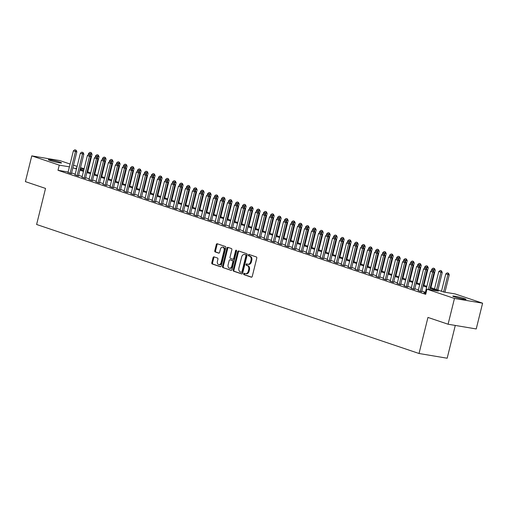 <?xml version="1.0" encoding="UTF-8"?>
<svg xmlns="http://www.w3.org/2000/svg" width="508" height="508" viewBox="0 0 508 508"><rect width="100%" height="100%" fill="white"/><g stroke="black" fill="none" stroke-linecap="round" stroke-linejoin="round"><path stroke-width="0.76" d="M243.713 273.837A0.73 0.502 -80.5 0 0 244.018 274.707L251.32 277.178A1.048 0.724 -80.5 0 0 251.397 277.197A1.048 0.724 -80.5 0 0 252.26 276.396L256.762 258.191A1.048 0.724 -80.5 0 0 256.324 256.946L249.022 254.483A0.73 0.502 -80.5 0 0 248.672 255.899L249.619 256.216A3.346 2.305 -80.5 0 1 251.016 260.198L250.641 261.715A3.346 2.305 -80.5 0 1 247.885 264.268A3.346 2.305 -80.5 0 1 247.637 264.204L246.697 263.887A0.73 0.502 -80.5 0 0 246.342 265.303L247.288 265.62A3.346 2.305 -80.5 0 1 248.691 269.602L248.31 271.12A3.346 2.305 -80.5 0 1 245.561 273.672A3.346 2.305 -80.5 0 1 245.313 273.615L244.367 273.291A0.73 0.502 -80.5 0 0 243.713 273.837M244.831 273.45A0.73 0.502 -80.5 0 0 244.78 274.841L251.676 277.165M249.485 254.641A0.73 0.502 -80.5 0 0 249.434 256.026L250.381 256.343L249.619 256.216M247.161 264.046A0.73 0.502 -80.5 0 0 247.104 265.43L248.05 265.754L247.288 265.62M59.817 162.128A6.814 0.54 -166.1 0 1 61.563 162.947A6.814 0.54 -166.1 0 1 57.296 162.408A6.814 0.54 -166.1 0 1 50.082 160.49A6.814 0.54 -166.1 0 1 48.33 159.671A6.814 0.54 -166.1 0 1 52.603 160.21A6.814 0.54 -166.1 0 1 59.817 162.128M464.293 298.577A6.814 0.54 -166.1 0 1 466.039 299.396A6.814 0.54 -166.1 0 1 461.772 298.856A6.814 0.54 -166.1 0 1 454.558 296.939A6.814 0.54 -166.1 0 1 452.812 296.12A6.814 0.54 -166.1 0 1 457.079 296.659A6.814 0.54 -166.1 0 1 464.293 298.577M214.001 256.858A1.048 0.724 -80.5 0 0 213.925 256.838A1.048 0.724 -80.5 0 0 213.062 257.639L211.798 262.744A1.048 0.724 -80.5 0 0 212.236 263.989L220.351 266.725A1.048 0.724 -80.5 0 0 220.428 266.744A1.048 0.724 -80.5 0 0 221.285 265.944L225.793 247.745A1.048 0.724 -80.5 0 0 225.355 246.501L217.246 243.764A1.048 0.724 -80.5 0 0 217.164 243.745A1.048 0.724 -80.5 0 0 216.306 244.545L214.776 250.711A1.048 0.724 -80.5 0 0 215.214 251.955L218.688 253.124A1.048 0.724 -80.5 0 0 218.764 253.143A1.048 0.724 -80.5 0 0 219.627 252.349L220.383 249.288A2.794 1.93 -80.5 0 1 222.688 247.148A2.794 1.93 -80.5 0 1 224.06 250.527L221.094 262.515A2.794 1.93 -80.5 0 1 218.789 264.649A2.794 1.93 -80.5 0 1 217.418 261.271L217.913 259.277A1.048 0.724 -80.5 0 0 217.475 258.032L214.001 256.858M430.289 287.477L443.7 292.005L455.111 293.922L482.6 303.193L476.225 328.955L448.088 324.225L427.952 317.43L419.03 353.492L36.614 224.485L45.536 188.424L25.4 181.629L31.775 155.873L59.912 160.604L70.11 164.046M448.088 324.225L454.463 298.463L426.974 289.192L438.379 291.109L430.085 288.309M68.142 172.002L57.988 170.294L425.698 294.342L426.974 289.192M57.988 170.294L59.265 165.144L31.775 155.873M233.178 269.958A1.048 0.724 -80.5 0 0 233.617 271.202L241.732 273.939A1.048 0.724 -80.5 0 0 241.808 273.958A1.048 0.724 -80.5 0 0 242.672 273.158L247.174 254.953A1.048 0.724 -80.5 0 0 246.736 253.714L238.627 250.977A1.048 0.724 -80.5 0 0 238.544 250.958A1.048 0.724 -80.5 0 0 237.687 251.752L233.178 269.958L233.94 270.085A1.048 0.724 -80.5 0 0 234.379 271.329L242.081 273.933M231.038 270.332L222.929 267.595A1.048 0.724 -80.5 0 1 222.491 266.351L226.993 248.145A1.048 0.724 -80.5 0 1 227.857 247.352A1.048 0.724 -80.5 0 1 227.933 247.371L231.407 248.539A1.048 0.724 -80.5 0 1 231.845 249.784L230.016 257.169A1.048 0.724 -80.5 0 0 230.454 258.407L232.753 259.188A1.048 0.724 -80.5 0 0 232.835 259.207A1.048 0.724 -80.5 0 0 233.693 258.407L235.598 250.723A0.73 0.502 -80.5 0 1 236.557 251.047L231.978 269.551A1.048 0.724 -80.5 0 1 231.115 270.351A1.048 0.724 -80.5 0 1 231.038 270.332L231.197 270.358M425.215 293.014L423.856 292.786L425.914 293.478M418.211 290.652L421.653 291.719M411.207 288.29L414.649 289.357M404.203 285.928L407.645 286.995M397.199 283.566L400.641 284.632M390.195 281.203L393.637 282.27M383.191 278.841L386.632 279.908M376.187 276.479L379.628 277.546M369.183 274.117L372.624 275.184M362.179 271.748L365.62 272.821M355.175 269.386L358.616 270.459M348.171 267.024L351.612 268.091M341.166 264.662L344.608 265.728M334.162 262.299L337.604 263.366M327.158 259.937L330.6 261.004M320.154 257.575L323.596 258.642M313.15 255.213L316.592 256.28M306.146 252.851L309.588 253.917M299.142 250.488L302.584 251.555M292.138 248.126L295.58 249.193M285.134 245.764L288.576 246.831M278.136 243.395L281.572 244.469M271.132 241.033L274.568 242.106M264.128 238.671L267.564 239.738M257.124 236.309L260.56 237.376M250.12 233.947L253.556 235.014M243.116 231.584L246.551 232.651M236.112 229.222L239.547 230.289M229.108 226.86L232.543 227.927M222.104 224.498L225.539 225.565M215.1 222.136L218.535 223.203M208.096 219.774L211.531 220.84M201.092 217.405L204.527 218.478M194.088 215.043L197.523 216.116M187.084 212.681L190.519 213.754M180.08 210.318L183.515 211.385M173.076 207.956L176.511 209.023M166.072 205.594L169.507 206.661M159.067 203.232L162.503 204.299M152.063 200.87L155.499 201.936M145.059 198.507L148.495 199.574M138.055 196.145L141.491 197.212M131.051 193.783L134.487 194.85M124.047 191.421L127.483 192.488M117.043 189.052L120.479 190.125M110.039 186.69L113.474 187.763M103.035 184.328L106.47 185.395M96.031 181.966L99.466 183.032M89.027 179.603L92.462 180.67M82.023 177.241L85.458 178.308M75.019 174.879L78.454 175.946M425.393 292.31L421.805 291.097M418.389 289.947L414.801 288.734M411.385 287.585L407.797 286.372M404.381 285.217L400.793 284.01M397.377 282.854L393.789 281.648M390.373 280.492L386.785 279.286M383.369 278.13L379.781 276.923M376.365 275.768L372.777 274.561M369.36 273.406L365.773 272.193M362.356 271.043L358.769 269.831M355.352 268.681L351.765 267.468M348.348 266.319L344.761 265.106M341.344 263.957L337.757 262.744M334.34 261.595L330.752 260.382M327.336 259.232L323.748 258.02M320.332 256.864L316.744 255.657M313.328 254.502L309.74 253.295M306.324 252.139L302.736 250.933M299.32 249.777L295.732 248.571M292.316 247.415L288.728 246.209M285.312 245.053L281.724 243.84M278.308 242.691L274.72 241.478M271.304 240.328L267.716 239.116M264.3 237.966L260.712 236.753M257.296 235.604L253.708 234.391M250.292 233.242L246.704 232.029M243.288 230.88L239.7 229.667M236.284 228.511L232.696 227.305M229.279 226.149L225.692 224.942M222.275 223.787L218.688 222.58M215.271 221.424L211.684 220.218M208.267 219.062L204.68 217.856M201.263 216.7L197.675 215.487M194.259 214.338L190.671 213.125M187.255 211.976L183.667 210.763M180.251 209.614L176.663 208.401M173.247 207.251L169.659 206.038M166.243 204.889L162.655 203.676M159.239 202.521L155.651 201.314M152.235 200.158L148.647 198.952M145.231 197.796L141.643 196.59M138.227 195.434L134.639 194.227M131.223 193.072L127.641 191.865M124.219 190.71L120.637 189.497M117.215 188.347L113.633 187.135M110.211 185.985L106.629 184.772M103.207 183.623L99.625 182.41M96.203 181.261L92.621 180.048M89.198 178.899L85.617 177.686M82.194 176.536L78.613 175.324M75.19 174.168L71.609 172.961M68.015 172.517L71.45 173.584M419.03 353.492L447.167 358.223L455.282 325.431M482.6 303.193L454.463 298.463M73.527 165.195L77.114 166.408M80.531 167.557L84.118 168.77M76.702 168.078L75.997 167.958L76.676 168.186M80.093 169.342L83.68 170.548M87.097 171.704L90.684 172.911M94.101 174.066L97.688 175.279M101.105 176.428L104.692 177.641M108.109 178.791L111.697 180.003M115.113 181.153L118.701 182.366M122.117 183.515L125.705 184.728M129.121 185.877L132.709 187.09M136.125 188.239L139.713 189.452M143.129 190.608L146.717 191.814M150.133 192.97L153.721 194.177M157.137 195.332L160.719 196.539M164.141 197.695L167.723 198.901M171.145 200.057L174.727 201.263M178.149 202.419L181.731 203.632M185.153 204.781L188.735 205.994M192.157 207.143L195.739 208.356M199.161 209.506L202.743 210.718M206.165 211.868L209.747 213.081M213.169 214.23L216.751 215.443M220.174 216.592L223.755 217.805M227.171 218.961L230.759 220.167M234.175 221.323L237.763 222.529M241.179 223.685L244.767 224.892M248.183 226.047L251.771 227.254M255.187 228.41L258.775 229.616M262.191 230.772L265.779 231.985M269.196 233.134L272.783 234.347M276.2 235.496L279.787 236.709M283.204 237.858L286.791 239.071M290.208 240.221L293.795 241.433M297.212 242.583L300.8 243.796M304.216 244.951L307.804 246.158M311.22 247.313L314.808 248.52M318.224 249.676L321.812 250.882M325.228 252.038L328.816 253.244M332.232 254.4L335.82 255.607M339.236 256.762L342.824 257.975M346.24 259.124L349.828 260.337M353.244 261.487L356.832 262.7M360.248 263.849L363.836 265.062M367.252 266.211L370.84 267.424M374.256 268.573L377.844 269.786M381.26 270.935L384.848 272.148M388.264 273.304L391.852 274.511M395.268 275.666L398.856 276.873M402.272 278.028L405.86 279.235M409.277 280.391L412.864 281.597M416.281 282.753L419.868 283.959M423.285 285.115L426.872 286.328M83.985 169.304L80.258 168.675M69.418 166.853L59.265 165.144M426.669 287.153L423.081 285.947M419.665 284.791L416.077 283.585M412.661 282.429L409.073 281.222M405.657 280.067L402.069 278.86M398.653 277.705L395.065 276.498M391.649 275.342L388.061 274.13M384.645 272.98L381.057 271.767M377.641 270.618L374.053 269.405M370.637 268.256L367.049 267.043M363.633 265.894L360.045 264.681M356.629 263.531L353.041 262.319M349.625 261.163L346.037 259.956M342.621 258.801L339.033 257.594M335.617 256.438L332.029 255.232M328.613 254.076L325.025 252.87M321.608 251.714L318.021 250.507M314.604 249.352L311.017 248.139M307.6 246.99L304.013 245.777M300.596 244.627L297.009 243.415M293.592 242.265L290.005 241.052M286.588 239.903L283 238.69M279.584 237.541L275.996 236.328M272.58 235.179L268.992 233.966M265.576 232.81L261.988 231.604M258.572 230.448L254.984 229.241M251.568 228.086L247.98 226.879M244.564 225.723L240.976 224.517M237.56 223.361L233.972 222.155M230.556 220.999L226.968 219.786M223.552 218.637L219.964 217.424M216.548 216.275L212.96 215.062M209.544 213.912L205.956 212.7M202.54 211.55L198.952 210.337M195.536 209.188L191.948 207.975M188.531 206.826L184.944 205.613M181.527 204.457L177.94 203.251M174.523 202.095L170.936 200.889M167.519 199.733L163.932 198.526M160.515 197.371L156.928 196.164M153.511 195.009L149.923 193.802M146.507 192.646L142.919 191.433M139.503 190.284L135.915 189.071M132.499 187.922L128.911 186.709M125.495 185.56L121.907 184.347M118.491 183.197L114.903 181.985M111.487 180.835L107.899 179.622M104.483 178.467L100.895 177.26M97.479 176.105L93.891 174.898M90.475 173.742L86.887 172.536M83.471 171.38L79.883 170.174M76.467 169.018L72.879 167.811M246.075 273.742A3.346 2.305 -80.5 0 0 246.316 273.806A3.346 2.305 -80.5 0 0 249.072 271.247L248.31 271.12M248.05 265.754A3.346 2.305 -80.5 0 1 249.447 269.729L249.072 271.247M248.399 264.338A3.346 2.305 -80.5 0 0 248.647 264.395A3.346 2.305 -80.5 0 0 251.403 261.842L250.641 261.715M250.381 256.343A3.346 2.305 -80.5 0 1 251.778 260.325L251.403 261.842M239.033 251.111A1.048 0.724 -80.5 0 0 238.449 251.885L233.94 270.085M241.325 272.269A0.73 0.502 -80.5 0 0 241.979 271.723L245.936 255.74A0.73 0.502 -80.5 0 0 245.631 254.87L244.634 254.533A3.346 2.305 -80.5 0 0 244.386 254.476A3.346 2.305 -80.5 0 0 241.63 257.029L238.931 267.951A3.346 2.305 -80.5 0 0 240.328 271.932L241.325 272.269M241.433 272.288L242.087 272.396A0.73 0.502 -80.5 0 0 242.741 271.85L241.979 271.723M244.386 254.476L245.148 254.603A3.346 2.305 -80.5 0 1 245.396 254.667L246.393 255.003A0.73 0.502 -80.5 0 1 246.697 255.873L242.741 271.85M231.394 270.326L222.929 267.595M228.34 247.504A1.048 0.724 -80.5 0 0 227.755 248.279L223.253 266.478A1.048 0.724 -80.5 0 0 223.691 267.722M232.912 259.213L233.515 259.315A1.048 0.724 -80.5 0 0 233.591 259.334A1.048 0.724 -80.5 0 0 234.455 258.534L236.353 250.85L235.598 250.723M236.537 250.482A0.73 0.502 -80.5 0 0 236.353 250.85M228.117 264.827A2.794 1.93 -80.5 0 0 229.495 268.205A2.794 1.93 -80.5 0 0 231.8 266.065L232.842 261.849A1.048 0.724 -80.5 0 0 232.404 260.604L230.105 259.823A1.048 0.724 -80.5 0 0 230.022 259.804A1.048 0.724 -80.5 0 0 229.165 260.604L228.117 264.827M229.495 268.205L230.257 268.332A2.794 1.93 -80.5 0 0 232.556 266.198L231.8 266.065M230.708 259.925A1.048 0.724 -80.5 0 1 230.784 259.931A1.048 0.724 -80.5 0 1 230.861 259.956L233.166 260.731A1.048 0.724 -80.5 0 1 233.604 261.976L232.556 266.198M218.789 264.649L219.551 264.776A2.794 1.93 -80.5 0 0 221.856 262.642L221.094 262.515M222.688 247.148L223.444 247.275A2.794 1.93 -80.5 0 1 224.822 250.654L221.856 262.642M217.653 243.897A1.048 0.724 -80.5 0 0 217.068 244.672L215.538 250.838A1.048 0.724 -80.5 0 0 215.976 252.082L219.043 253.117M214.408 256.997A1.048 0.724 -80.5 0 0 213.824 257.766L212.56 262.877A1.048 0.724 -80.5 0 0 212.998 264.116L220.701 266.719M444.957 292.214L449.256 274.841L445.789 273.901L441.49 291.255M448.494 273.228L447.218 272.834L448.494 273.228L449.256 274.841M443.592 291.967L448.266 273.19M445.789 273.901L447.218 272.834M433.057 270.631L432.01 270.275L433.057 270.631L432.683 272.053L434.048 272.282L429.749 289.655M425.164 293.23L430.581 271.342L432.683 272.053L428.384 289.427M432.01 270.275L430.581 271.342M434.048 272.282L433.286 270.669M437.909 290.049L442.252 272.478L438.785 271.539L434.492 288.893M441.49 270.866L440.214 270.472L441.49 270.866L442.252 272.478M436.588 289.604L441.262 270.827M438.785 271.539L440.214 270.472M430.905 287.687L435.248 270.116L431.781 269.176L431.394 270.732M434.486 268.503L433.21 268.11L434.486 268.503L435.248 270.116M433.553 271.228L434.257 268.465M431.781 269.176L433.21 268.11M423.901 285.325L428.244 267.754L424.777 266.814L424.39 268.37M427.482 266.141L426.206 265.748L427.482 266.141L428.244 267.754M426.549 268.865L427.253 266.103M424.777 266.814L426.206 265.748M416.897 282.956L421.24 265.386L417.773 264.452L417.385 266.008M420.478 263.773L419.202 263.385L420.478 263.773L421.24 265.386M419.545 266.503L420.249 263.735M417.773 264.452L419.202 263.385M426.053 268.268L425.005 267.913L426.053 268.268L425.679 269.691L427.044 269.919L421.596 291.935M418.16 290.868L423.577 268.98L425.679 269.691L420.262 291.573M425.005 267.913L423.577 268.98M427.044 269.919L426.282 268.307M419.049 265.906L418.001 265.551L419.049 265.906L418.675 267.329L420.04 267.557L414.591 289.573M411.156 288.5L416.573 266.617L418.675 267.329L413.258 289.211M418.001 265.551L416.573 266.617M420.04 267.557L419.278 265.944M412.045 263.544L410.997 263.188L412.045 263.544L411.671 264.966L413.036 265.195L407.587 287.211M404.152 286.137L409.569 264.255L411.671 264.966L406.254 286.849M410.997 263.188L409.569 264.255M413.036 265.195L412.274 263.582M405.041 261.182L403.993 260.826L405.041 261.182L404.666 262.598L406.032 262.833L400.583 284.842M397.148 283.775L402.565 261.893L404.666 262.598L399.25 284.486M403.993 260.826L402.565 261.893M406.032 262.833L405.27 261.22M409.892 280.594L414.236 263.023L410.769 262.084L410.381 263.646M413.474 261.41L412.198 261.023L413.474 261.41L414.236 263.023M412.54 264.135L413.245 261.372M410.769 262.084L412.198 261.023M398.037 258.82L396.989 258.464L398.037 258.82L397.662 260.236L399.028 260.471L393.579 282.48M390.144 281.413L395.561 259.531L397.662 260.236L392.246 282.124M396.989 258.464L395.561 259.531M399.028 260.471L398.266 258.858M402.888 278.232L407.232 260.661L403.765 259.721L403.377 261.283M406.47 259.048L405.194 258.655L406.47 259.048L407.232 260.661M405.536 261.772L406.241 259.01M403.765 259.721L405.194 258.655M391.033 256.457L389.985 256.102L391.033 256.457L390.658 257.874L392.024 258.102L386.575 280.118M383.14 279.051L388.556 257.169L390.658 257.874L385.242 279.762M389.985 256.102L388.556 257.169M392.024 258.102L391.262 256.496M395.884 275.869L400.228 258.299L396.761 257.359L396.373 258.921M399.466 256.686L398.189 256.292L399.466 256.686L400.228 258.299M398.532 259.41L399.237 256.648M396.761 257.359L398.189 256.292M384.029 254.089L382.981 253.74L384.029 254.089L383.654 255.511L385.02 255.74L379.571 277.755M376.136 276.689L381.552 254.806L383.654 255.511L378.238 277.4M382.981 253.74L381.552 254.806M385.02 255.74L384.258 254.127M388.88 273.507L393.224 255.937L389.757 254.997L389.369 256.559M392.462 254.324L391.185 253.93L392.462 254.324L393.224 255.937M391.528 257.048L392.233 254.286M389.757 254.997L391.185 253.93M377.025 251.727L375.977 251.377L377.025 251.727L376.65 253.149L378.015 253.378L372.567 275.393M369.132 274.326L374.548 252.438L376.65 253.149L371.234 275.038M375.977 251.377L374.548 252.438M378.015 253.378L377.254 251.765M381.876 271.145L386.226 253.575L382.753 252.635L382.365 254.197M385.458 251.962L384.181 251.568L385.458 251.962L386.226 253.575M384.524 254.686L385.229 251.924M382.753 252.635L384.181 251.568M370.021 249.364L368.973 249.009L370.021 249.364L369.646 250.787L371.011 251.016L365.563 273.031M362.128 271.964L367.544 250.076L369.646 250.787L364.23 272.669M368.973 249.009L367.544 250.076M371.011 251.016L370.249 249.403M374.872 268.783L379.222 251.212L375.749 250.273L375.361 251.835M378.454 249.599L377.177 249.206L378.454 249.599L379.222 251.212M377.52 252.324L378.225 249.561M375.749 250.273L377.177 249.206M363.017 247.002L361.969 246.647L363.017 247.002L362.642 248.425L364.007 248.653L358.565 270.669M355.124 269.602L360.54 247.714L362.642 248.425L357.226 270.307M361.969 246.647L360.54 247.714M364.007 248.653L363.245 247.04M367.868 266.421L372.218 248.85L368.745 247.91L368.357 249.466M371.45 247.237L370.173 246.844L371.45 247.237L372.218 248.85M370.516 249.961L371.221 247.199M368.745 247.91L370.173 246.844M356.013 244.64L354.965 244.285L356.013 244.64L355.638 246.062L357.003 246.291L351.561 268.307M348.12 267.24L353.536 245.351L355.638 246.062L350.222 267.945M354.965 244.285L353.536 245.351M357.003 246.291L356.241 244.678M360.864 264.058L365.214 246.488L361.74 245.548L361.353 247.104M364.446 244.875L363.169 244.481L364.446 244.875L365.214 246.488M363.512 247.599L364.217 244.837M361.74 245.548L363.169 244.481M349.009 242.278L347.961 241.922L349.009 242.278L348.634 243.7L349.999 243.929L344.557 265.944M341.116 264.878L346.532 242.989L348.634 243.7L343.218 265.582M347.961 241.922L346.532 242.989M349.999 243.929L349.237 242.316M342.005 239.916L340.957 239.56L342.005 239.916L341.63 241.338L343.002 241.567L337.553 263.582M334.112 262.515L339.528 240.627L341.63 241.338L336.213 263.22M340.957 239.56L339.528 240.627M343.002 241.567L342.233 239.954M335.001 237.554L333.953 237.198L335.001 237.554L334.626 238.976L335.998 239.204L330.549 261.22M327.108 260.147L332.524 238.265L334.626 238.976L329.209 260.858M333.953 237.198L332.524 238.265M335.998 239.204L335.229 237.592M353.86 261.696L358.21 244.126L354.736 243.186L354.349 244.742M357.441 242.513L356.165 242.119L357.441 242.513L358.21 244.126M356.508 245.237L357.213 242.475M354.736 243.186L356.165 242.119M346.856 259.334L351.206 241.764L347.732 240.824L347.345 242.38M350.437 240.151L349.161 239.757L350.437 240.151L351.206 241.764M349.504 242.875L350.209 240.113M347.732 240.824L349.161 239.757M339.852 256.972L344.202 239.401L340.728 238.462L340.341 240.017M343.433 237.788L342.157 237.395L343.433 237.788L344.202 239.401M342.5 240.513L343.205 237.75M340.728 238.462L342.157 237.395M327.997 235.191L326.949 234.836L327.997 235.191L327.622 236.607L328.994 236.842L323.545 258.858M320.103 257.785L325.52 235.903L327.622 236.607L322.205 258.496M326.949 234.836L325.52 235.903M328.994 236.842L328.225 235.229M332.848 254.603L337.198 237.033L333.724 236.099L333.337 237.655M336.429 235.42L335.153 235.033L336.429 235.42L337.198 237.033M335.496 238.15L336.201 235.382M333.724 236.099L335.153 235.033M320.993 232.829L319.945 232.474L320.993 232.829L320.618 234.245L321.989 234.48L316.541 256.489M313.099 255.422L318.516 233.54L320.618 234.245L315.201 256.134M319.945 232.474L318.516 233.54M321.989 234.48L321.221 232.867M325.844 252.241L330.194 234.671L326.72 233.731L326.333 235.293M329.425 233.058L328.149 232.67L329.425 233.058L330.194 234.671M328.492 235.782L329.197 233.02M326.72 233.731L328.149 232.67M313.988 230.467L312.941 230.111L313.988 230.467L313.614 231.883L314.985 232.118L309.537 254.127M306.095 253.06L311.512 231.178L313.614 231.883L308.197 253.771M312.941 230.111L311.512 231.178M314.985 232.118L314.217 230.505M318.84 249.879L323.19 232.308L319.716 231.369L319.329 232.931M322.421 230.696L321.145 230.302L322.421 230.696L323.19 232.308M321.488 233.42L322.193 230.657M319.716 231.369L321.145 230.302M306.984 228.098L305.937 227.749L306.984 228.098L306.61 229.521L307.981 229.749L302.533 251.765M299.091 250.698L304.508 228.816L306.61 229.521L301.193 251.409M305.937 227.749L304.508 228.816M307.981 229.749L307.213 228.143M311.836 247.517L316.186 229.946L312.712 229.006L312.325 230.569M315.417 228.333L314.141 227.94L315.417 228.333L316.186 229.946M314.484 231.057L315.189 228.295M312.712 229.006L314.141 227.94M299.98 225.736L298.933 225.387L299.98 225.736L299.606 227.159L300.977 227.387L295.529 249.403M292.087 248.336L297.504 226.454L299.606 227.159L294.189 249.047M298.933 225.387L297.504 226.454M300.977 227.387L300.209 225.774M304.832 245.154L309.181 227.584L305.708 226.644L305.321 228.206M308.413 225.971L307.137 225.577L308.413 225.971L309.181 227.584M307.48 228.695L308.185 225.933M305.708 226.644L307.137 225.577M292.976 223.374L291.929 223.018L292.976 223.374L292.602 224.796L293.973 225.025L288.525 247.04M285.083 245.974L290.5 224.085L292.602 224.796L287.185 246.685M291.929 223.018L290.5 224.085M293.973 225.025L293.205 223.412M297.828 242.792L302.177 225.222L298.704 224.282L298.317 225.844M301.409 223.609L300.133 223.215L301.409 223.609L302.177 225.222M300.476 226.333L301.18 223.571M298.704 224.282L300.133 223.215M285.972 221.012L284.925 220.656L285.972 221.012L285.598 222.434L286.969 222.663L281.521 244.678M278.079 243.611L283.496 221.723L285.598 222.434L280.181 244.316M284.925 220.656L283.496 221.723M286.969 222.663L286.201 221.05M290.824 240.43L295.173 222.86L291.7 221.92L291.313 223.482M294.405 221.247L293.129 220.853L294.405 221.247L295.173 222.86M293.472 223.971L294.176 221.209M291.7 221.92L293.129 220.853M278.968 218.65L277.92 218.294L278.968 218.65L278.594 220.072L279.965 220.301L274.517 242.316M271.075 241.249L276.492 219.361L278.594 220.072L273.177 241.954M277.92 218.294L276.492 219.361M279.965 220.301L279.197 218.688M283.82 238.068L288.169 220.497L284.696 219.558L284.309 221.113M287.401 218.885L286.125 218.491L287.401 218.885L288.169 220.497M286.468 221.609L287.172 218.846M284.696 219.558L286.125 218.491M276.816 235.706L281.165 218.135L277.692 217.195L277.305 218.751M280.397 216.522L279.121 216.129L280.397 216.522L281.165 218.135M279.464 219.246L280.168 216.484M277.692 217.195L279.121 216.129M269.811 233.343L274.161 215.773L270.688 214.833L270.307 216.389M273.393 214.16L272.117 213.766L273.393 214.16L274.161 215.773M272.459 216.884L273.164 214.122M270.688 214.833L272.117 213.766M271.964 216.287L270.916 215.932L271.964 216.287L271.589 217.71L272.961 217.938L267.513 239.954M264.071 238.887L269.488 216.999L271.589 217.71L266.173 239.592M270.916 215.932L269.488 216.999M272.961 217.938L272.193 216.325M264.96 213.925L263.912 213.57L264.96 213.925L264.585 215.348L265.957 215.576L260.509 237.592M257.067 236.525L262.484 214.636L264.585 215.348L259.169 237.23M263.912 213.57L262.484 214.636M265.957 215.576L265.189 213.963M257.956 211.563L256.908 211.207L257.956 211.563L257.581 212.985L258.953 213.214L253.505 235.229M250.063 234.156L255.48 212.274L257.581 212.985L252.165 234.867M256.908 211.207L255.48 212.274M258.953 213.214L258.185 211.601M262.807 230.981L267.157 213.411L263.684 212.471L263.303 214.027M266.389 211.798L265.113 211.404L266.389 211.798L267.157 213.411M265.455 214.522L266.16 211.76M263.684 212.471L265.113 211.404M250.952 209.201L249.904 208.845L250.952 209.201L250.577 210.623L251.949 210.852L246.501 232.867M243.059 231.794L248.476 209.912L250.577 210.623L245.161 232.505M249.904 208.845L248.476 209.912M251.949 210.852L251.181 209.239M255.803 228.613L260.153 211.042L256.68 210.109L256.299 211.665M259.385 209.436L258.108 209.042L259.385 209.436L260.153 211.042M258.451 212.16L259.156 209.391M256.68 210.109L258.108 209.042M243.948 206.839L242.9 206.483L243.948 206.839L243.573 208.255L244.945 208.49L239.497 230.505M236.055 229.432L241.471 207.55L243.573 208.255L238.157 230.143M242.9 206.483L241.471 207.55M244.945 208.49L244.177 206.877M248.799 226.251L253.149 208.68L249.676 207.747L249.295 209.302M252.381 207.067L251.104 206.68L252.381 207.067L253.149 208.68M251.447 209.798L252.152 207.029M249.676 207.747L251.104 206.68M236.944 204.476L235.896 204.121L236.944 204.476L236.569 205.892L237.941 206.127L232.493 228.136M229.051 227.07L234.467 205.188L236.569 205.892L231.153 227.781M235.896 204.121L234.467 205.188M237.941 206.127L237.173 204.514M241.795 223.888L246.145 206.318L242.672 205.378L242.291 206.94M245.377 204.705L244.1 204.318L245.377 204.705L246.145 206.318M244.443 207.429L245.154 204.667M242.672 205.378L244.1 204.318M229.94 202.114L228.892 201.759L229.94 202.114L229.565 203.53L230.937 203.765L225.489 225.774M222.047 224.707L227.463 202.825L229.565 203.53L224.149 225.419M228.892 201.759L227.463 202.825M230.937 203.765L230.168 202.152M234.791 221.526L239.141 203.956L235.668 203.016L235.287 204.578M238.373 202.343L237.096 201.949L238.373 202.343L239.141 203.956M237.439 205.067L238.15 202.305M235.668 203.016L237.096 201.949M227.787 219.164L232.137 201.593L228.664 200.654L228.282 202.216M231.369 199.981L230.092 199.587L231.369 199.981L232.137 201.593M230.435 202.705L231.146 199.942M228.664 200.654L230.092 199.587M220.783 216.802L225.133 199.231L221.659 198.291L221.278 199.854M224.365 197.618L223.088 197.225L224.365 197.618L225.133 199.231M223.431 200.343L224.142 197.58M221.659 198.291L223.088 197.225M222.936 199.746L221.888 199.396L222.936 199.746L222.561 201.168L223.933 201.397L218.484 223.412M215.043 222.345L220.459 200.463L222.561 201.168L217.145 223.056M221.888 199.396L220.459 200.463M223.933 201.397L223.164 199.784M215.932 197.383L214.884 197.034L215.932 197.383L215.557 198.806L216.929 199.034L211.48 221.05M208.039 219.983L213.455 198.095L215.557 198.806L210.141 220.694M214.884 197.034L213.455 198.095M216.929 199.034L216.16 197.421M208.928 195.021L207.88 194.666L208.928 195.021L208.553 196.444L209.925 196.672L204.476 218.688M201.035 217.621L206.451 195.732L208.553 196.444L203.136 218.332M207.88 194.666L206.451 195.732M209.925 196.672L209.156 195.059M213.779 214.44L218.129 196.869L214.655 195.929L214.274 197.491M217.361 195.256L216.084 194.862L217.361 195.256L218.129 196.869M216.427 197.98L217.138 195.218M214.655 195.929L216.084 194.862M201.93 192.659L200.876 192.303L201.93 192.659L201.549 194.081L202.921 194.31L197.472 216.325M194.031 215.259L199.447 193.37L201.549 194.081L196.132 215.964M200.876 192.303L199.447 193.37M202.921 194.31L202.152 192.697M206.775 212.077L211.125 194.507L207.651 193.567L207.27 195.129M210.363 192.894L209.08 192.5L210.363 192.894L211.125 194.507M209.423 195.618L210.134 192.856M207.651 193.567L209.08 192.5M194.926 190.297L193.872 189.941L194.926 190.297L194.545 191.719L195.917 191.948L190.468 213.963M187.027 212.896L192.443 191.008L194.545 191.719L189.128 213.601M193.872 189.941L192.443 191.008M195.917 191.948L195.148 190.335M199.771 209.715L204.121 192.145L200.647 191.205L200.266 192.761M203.359 190.532L202.076 190.138L203.359 190.532L204.121 192.145M202.419 193.256L203.13 190.494M200.647 191.205L202.076 190.138M187.922 187.935L186.868 187.579L187.922 187.935L187.541 189.357L188.912 189.586L183.464 211.601M180.023 210.534L185.439 188.646L187.541 189.357L182.124 211.239M186.868 187.579L185.439 188.646M188.912 189.586L188.144 187.973M192.767 207.353L197.117 189.782L193.643 188.843L193.262 190.398M196.355 188.17L195.072 187.776L196.355 188.17L197.117 189.782M195.415 190.894L196.126 188.131M193.643 188.843L195.072 187.776M180.918 185.572L179.864 185.217L180.918 185.572L180.537 186.995L181.908 187.223L176.46 209.239M173.018 208.172L178.435 186.284L180.537 186.995L175.12 208.877M179.864 185.217L178.435 186.284M181.908 187.223L181.14 185.611M185.763 204.991L190.113 187.42L186.639 186.48L186.258 188.036M189.351 185.807L188.068 185.414L189.351 185.807L190.113 187.42M188.411 188.531L189.122 185.769M186.639 186.48L188.068 185.414M173.914 183.21L172.86 182.855L173.914 183.21L173.533 184.633L174.904 184.861L169.456 206.877M166.014 205.804L171.431 183.921L173.533 184.633L168.116 206.515M172.86 182.855L171.431 183.921M174.904 184.861L174.136 183.248M178.759 202.629L183.109 185.058L179.635 184.118L179.254 185.674M182.347 183.445L181.064 183.051L182.347 183.445L183.109 185.058M181.407 186.169L182.118 183.407M179.635 184.118L181.064 183.051M166.91 180.848L165.856 180.492L166.91 180.848L166.529 182.27L167.9 182.499L162.452 204.514M159.01 203.441L164.427 181.559L166.529 182.27L161.112 204.153M165.856 180.492L164.427 181.559M167.9 182.499L167.132 180.886M171.755 200.26L176.105 182.689L172.631 181.756L172.25 183.312M175.343 181.083L174.06 180.689L175.343 181.083L176.105 182.689M174.403 183.807L175.114 181.039M172.631 181.756L174.06 180.689M159.906 178.486L158.852 178.13L159.906 178.486L159.525 179.902L160.896 180.137L155.448 202.152M152.006 201.079L157.423 179.197L159.525 179.902L154.108 201.79M158.852 178.13L157.423 179.197M160.896 180.137L160.134 178.524M164.751 197.898L169.101 180.327L165.627 179.387L165.246 180.95M168.339 178.714L167.056 178.327L168.339 178.714L169.101 180.327M167.399 181.445L168.11 178.676M165.627 179.387L167.056 178.327M152.902 176.124L151.848 175.768L152.902 176.124L152.521 177.54L153.892 177.775L148.444 199.784M145.002 198.717L150.419 176.835L152.521 177.54L147.104 199.428M151.848 175.768L150.419 176.835M153.892 177.775L153.13 176.162M157.747 195.536L162.096 177.965L158.623 177.025L158.242 178.587M161.334 176.352L160.052 175.959L161.334 176.352L162.096 177.965M160.395 179.076L161.106 176.314M158.623 177.025L160.052 175.959M145.898 173.761L144.844 173.406L145.898 173.761L145.517 175.177L146.888 175.412L141.44 197.421M138.005 196.355L143.415 174.473L145.517 175.177L140.1 197.066M144.844 173.406L143.415 174.473M146.888 175.412L146.126 173.799M150.743 193.173L155.092 175.603L151.619 174.663L151.238 176.225M154.33 173.99L153.048 173.596L154.33 173.99L155.092 175.603M153.391 176.714L154.102 173.952M151.619 174.663L153.048 173.596M138.894 171.393L137.839 171.044L138.894 171.393L138.513 172.815L139.884 173.044L134.436 195.059M131.001 193.993L136.411 172.11L138.513 172.815L133.096 194.704M137.839 171.044L136.411 172.11M139.884 173.044L139.122 171.431M143.739 190.811L148.088 173.241L144.621 172.301L144.234 173.863M147.326 171.628L146.044 171.234L147.326 171.628L148.088 173.241M146.387 174.352L147.098 171.59M144.621 172.301L146.044 171.234M131.889 169.031L130.835 168.681L131.889 169.031L131.508 170.453L132.88 170.682L127.432 192.697M123.996 191.63L129.407 169.742L131.508 170.453L126.092 192.341M130.835 168.681L129.407 169.742M132.88 170.682L132.118 169.069M136.735 188.449L141.084 170.879L137.617 169.939L137.23 171.501M140.322 169.266L139.04 168.872L140.322 169.266L141.084 170.879M139.382 171.99L140.094 169.227M137.617 169.939L139.04 168.872M124.885 166.668L123.831 166.313L124.885 166.668L124.504 168.091L125.876 168.319L120.428 190.335M116.992 189.268L122.403 167.38L124.504 168.091L119.088 189.973M123.831 166.313L122.403 167.38M125.876 168.319L125.114 166.707M129.731 186.087L134.08 168.516L130.613 167.576L130.226 169.139M133.318 166.903L132.036 166.51L133.318 166.903L134.08 168.516M132.378 169.628L133.09 166.865M130.613 167.576L132.036 166.51M117.881 164.306L116.827 163.951L117.881 164.306L117.5 165.729L118.872 165.957L113.424 187.973M109.988 186.906L115.399 165.017L117.5 165.729L112.084 187.611M116.827 163.951L115.399 165.017M118.872 165.957L118.11 164.344M122.726 183.725L127.076 166.154L123.609 165.214L123.222 166.77M126.314 164.541L125.032 164.148L126.314 164.541L127.076 166.154M125.374 167.265L126.086 164.503M123.609 165.214L125.032 164.148M110.877 161.944L109.823 161.588L110.877 161.944L110.496 163.366L111.868 163.595L106.42 185.611M102.984 184.544L108.394 162.655L110.496 163.366L105.08 185.249M109.823 161.588L108.394 162.655M111.868 163.595L111.106 161.982M115.722 181.362L120.072 163.792L116.605 162.852L116.218 164.408M119.31 162.179L118.027 161.785L119.31 162.179L120.072 163.792M118.37 164.903L119.082 162.141M116.605 162.852L118.027 161.785M103.873 159.582L102.819 159.226L103.873 159.582L103.492 161.004L104.864 161.233L99.416 183.248M95.98 182.181L101.397 160.293L103.492 161.004L98.076 182.886M102.819 159.226L101.397 160.293M104.864 161.233L104.102 159.62M108.718 179L113.068 161.43L109.601 160.49L109.214 162.046M112.306 159.817L111.023 159.423L112.306 159.817L113.068 161.43M111.366 162.541L112.078 159.779M109.601 160.49L111.023 159.423M96.869 157.22L95.815 156.864L96.869 157.22L96.488 158.642L97.86 158.871L92.412 180.886M88.976 179.819L94.393 157.931L96.488 158.642L91.072 180.524M95.815 156.864L94.393 157.931M97.86 158.871L97.098 157.258M101.714 176.638L106.064 159.067L102.597 158.128L102.21 159.683M105.302 157.455L104.019 157.061L105.302 157.455L106.064 159.067M104.362 160.179L105.073 157.417M102.597 158.128L104.019 157.061M89.865 154.857L88.811 154.502L89.865 154.857L89.484 156.28L90.856 156.508L85.407 178.524M81.972 177.451L87.389 155.569L89.484 156.28L84.074 178.162M88.811 154.502L87.389 155.569M90.856 156.508L90.094 154.896M94.71 174.276L99.06 156.705L95.593 155.766L95.206 157.321M98.298 155.092L97.015 154.699L98.298 155.092L99.06 156.705M97.358 157.817L98.069 155.054M95.593 155.766L97.015 154.699M82.861 152.495L81.807 152.14L82.861 152.495L82.48 153.911L83.852 154.146L78.403 176.162M74.968 175.089L80.385 153.206L82.48 153.911L77.07 175.8M81.807 152.14L80.385 153.206M83.852 154.146L83.09 152.533M87.706 171.907L92.056 154.337L88.589 153.403L88.202 154.959M91.294 152.724L90.011 152.337L91.294 152.724L92.056 154.337M90.354 155.454L91.065 152.686M88.589 153.403L90.011 152.337M75.857 150.133L74.803 149.777L75.857 150.133L75.476 151.549L76.848 151.784L71.399 173.793M67.964 172.726L73.381 150.844L75.476 151.549L70.066 173.438M74.803 149.777L73.381 150.844M76.848 151.784L76.086 150.171M244.78 274.841L244.018 274.707M249.434 256.026L248.672 255.899M247.104 265.43L246.342 265.303M249.447 269.729L248.691 269.602M251.778 260.325L251.016 260.198M238.449 251.885L237.687 251.752M234.379 271.329L233.617 271.202M246.697 255.873L245.936 255.74M246.393 255.003L245.631 254.87M245.396 254.667L244.634 254.533M223.253 266.478L222.491 266.351M227.755 248.279L226.993 248.145M234.455 258.534L233.693 258.407M233.604 261.976L232.842 261.849M233.166 260.731L232.404 260.604M230.861 259.956L230.105 259.823M224.822 250.654L224.06 250.527M215.976 252.082L215.214 251.955M215.538 250.838L214.776 250.711M217.068 244.672L216.306 244.545M212.998 264.116L212.236 263.989M212.56 262.877L211.798 262.744M213.824 257.766L213.062 257.639M246.316 273.806L245.561 273.672M248.647 264.395L247.885 264.268M242.138 272.409L241.376 272.282M233.591 259.334L232.835 259.207M230.784 259.931L230.022 259.804"/></g></svg>
